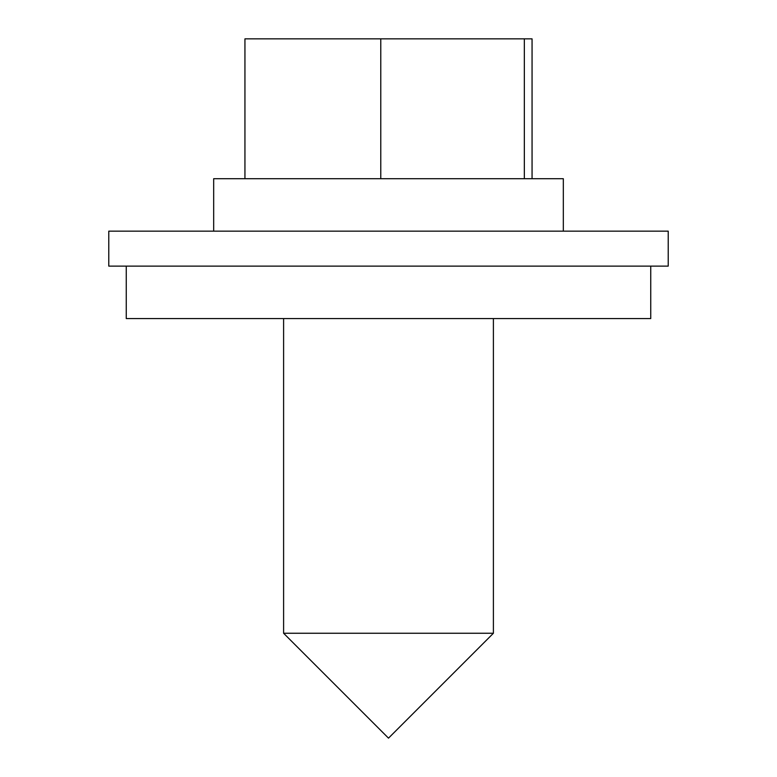 <?xml version="1.0" encoding="UTF-8"?>
<svg xmlns="http://www.w3.org/2000/svg" width="777" height="777" viewBox="0 0 777 777"><rect width="100%" height="100%" fill="white"/><g stroke="black" fill="none" stroke-linecap="round" stroke-linejoin="round"><path stroke-width="1.17" d="M650.737 266.123L650.737 318.57L126.262 318.57L126.262 266.123M493.395 633.255L388.5 738.15L283.605 633.255L493.395 633.255L493.395 318.57M283.605 633.255L283.605 318.57M668.22 266.123L108.78 266.123L108.78 231.157L668.22 231.157L668.22 266.123M563.325 231.157L563.325 178.71L213.675 178.71L213.675 231.157M532.06 178.71L532.06 38.85L524.339 38.85L524.339 178.71M380.779 178.71L380.779 38.85L524.339 38.85M244.94 178.71L244.94 38.85L380.779 38.85"/></g></svg>
